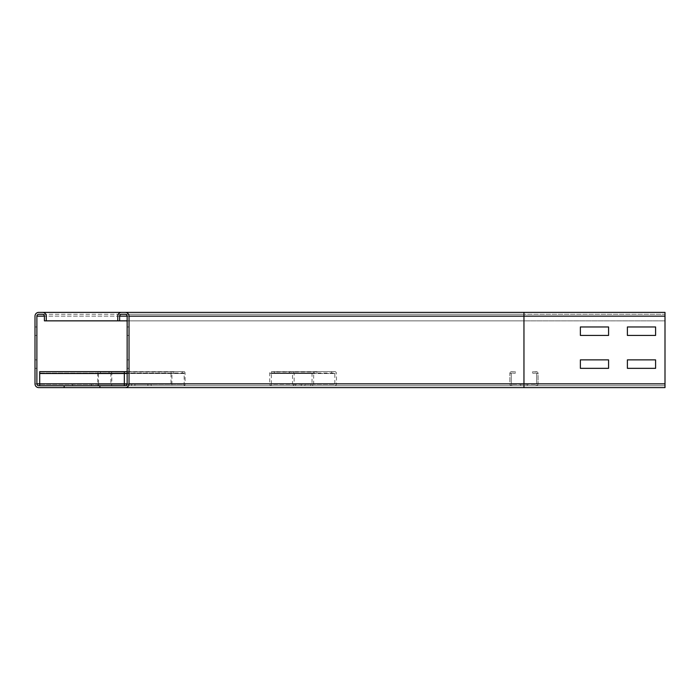 <?xml version="1.0" encoding="UTF-8"?>
<svg xmlns="http://www.w3.org/2000/svg" width="700" height="700" viewBox="0 0 700 700"><rect width="100%" height="100%" fill="white"/><g stroke="black" fill="none" stroke-linecap="round" stroke-linejoin="round"><path stroke-width="0.53" stroke-dasharray="3.5 2.62" d="M608.58 326.961L580.37 326.961L580.37 335.422L608.58 335.422L608.58 326.961L580.37 326.961L580.37 335.422L608.58 335.422L608.58 326.961M655.594 326.961L627.384 326.961L627.384 335.422L655.594 335.422L655.594 326.961L627.384 326.961L627.384 335.422L655.594 335.422L655.594 326.961M608.58 359.87L580.37 359.87L580.37 368.34L608.58 368.34L608.58 359.87L580.37 359.87L580.37 368.34L608.58 368.34L608.58 359.87M655.594 359.87L627.384 359.87L627.384 368.34L655.594 368.34L655.594 359.87L627.384 359.87L627.384 368.34L655.594 368.34L655.594 359.87M127.146 326.961L127.146 335.422L127.146 326.961L127.146 335.422L127.146 326.961L129.028 326.961L129.028 335.422L129.028 326.961L127.146 326.961L129.028 326.961L129.028 335.422L127.146 335.422L129.028 335.422L129.028 326.961L127.146 326.961M129.028 335.422L127.146 335.422L129.028 335.422M127.146 359.87L127.146 368.34L127.146 359.87L127.146 368.34L127.146 359.87L129.028 359.87L129.028 368.34L129.028 359.87L127.146 359.87L129.028 359.87L129.028 368.34L127.146 368.34L129.028 368.34L129.028 359.87L127.146 359.87M127.146 320.854L523.959 320.854L117.749 320.854L117.749 316.146A3.762 3.762 0 0 1 121.511 312.384L125.265 312.384A3.762 3.762 0 0 1 129.028 316.146L129.028 383.854A3.762 3.762 0 0 1 125.265 387.616L99.881 387.616L125.265 387.616L99.881 387.616L99.881 385.735L125.265 385.735A1.881 1.881 0 0 0 127.146 383.854L127.146 316.146A1.881 1.881 0 0 0 125.265 314.265L665 314.265L665 316.146L665 312.384L665 320.854L665 312.384L523.959 312.384L665 312.384L523.959 312.384L523.959 316.146L665 316.146L665 383.854L665 314.265L523.959 314.265L665 314.265L523.959 314.265L523.959 316.146L523.959 314.265L523.959 316.146L665 316.146L665 387.616L665 385.735L665 387.616L523.959 387.616L665 387.616L523.959 387.616L523.959 385.735L665 385.735L523.959 385.735L665 385.735L523.959 385.735L523.959 387.616L38.762 387.616A3.762 3.762 0 0 1 35 383.854L35 316.146A3.762 3.762 0 0 1 38.762 312.384L523.959 312.384L523.959 383.854L665 383.854L523.959 383.854L523.959 387.616M121.511 314.265A1.881 1.881 0 0 0 119.63 316.146L119.63 320.854L117.749 320.854L665 320.854L523.959 320.854L665 320.854L523.959 320.854L523.959 316.146L665 316.146L523.959 316.146L523.959 320.854L523.959 316.146L523.959 320.854L44.406 320.854L46.288 320.854L46.288 316.146L665 316.146L523.959 316.146L523.959 312.384M129.028 368.34L127.146 368.34L129.028 368.34M124.329 385.735L124.329 383.854L124.329 385.735L124.329 384.317L39.699 384.317L39.699 371.63L124.329 371.63L124.329 373.336L39.699 373.039L39.699 385.735L523.959 385.735L125.265 385.735M125.265 314.265L523.959 314.265L38.762 314.265L523.959 314.265L523.959 383.854L665 383.854M36.881 335.422L35 335.422L35 326.961L35 335.422L35 326.961L35 335.422L36.881 335.422L36.881 326.961L36.881 335.422L35 335.422L36.881 335.422L36.881 326.961L35 326.961L36.881 326.961L36.881 335.422M36.881 326.961L35 326.961L36.881 326.961M36.881 368.34L35 368.34L35 359.87L35 368.34L35 359.87L35 368.34L36.881 368.34L36.881 359.87L36.881 368.34L35 368.34L36.881 368.34L36.881 359.87L35 359.87L36.881 359.87L36.881 368.34M36.881 359.87L35 359.87L36.881 359.87M110.793 371.63L184.082 371.63L110.793 371.63A1.881 0.936 -90 0 1 110.871 371.63A1.881 0.936 -90 0 1 111.808 373.511L111.808 383.854A1.881 0.936 -90 0 1 110.871 385.735L98.647 385.735A1.881 0.936 -90 0 1 97.703 383.854L97.703 373.511A1.881 0.936 -90 0 1 98.647 371.63A1.881 0.936 -90 0 1 98.718 371.63L124.329 371.63L124.329 383.854L124.329 373.039L39.699 373.039L39.699 371.63L39.699 385.735L64.146 385.735L38.762 385.735L523.959 385.735L64.146 385.735L64.146 387.616L38.762 387.616M38.762 385.735A1.881 1.881 0 0 1 36.881 383.854L36.881 316.146A1.881 1.881 0 0 1 38.762 314.265M42.525 314.265A1.881 1.881 0 0 1 44.406 316.146L44.406 320.854M38.762 312.384L42.525 312.384A3.762 3.762 0 0 1 46.288 316.146M91.42 385.735L72.616 385.735L72.616 384.317L91.42 384.317L72.616 384.317L72.616 385.735L91.42 385.735L91.42 384.317L91.42 385.735M39.699 371.63L124.329 371.63L124.329 373.039L39.699 373.336L39.699 371.928L39.699 373.336L124.329 373.336L124.329 371.928L39.699 371.63L124.329 371.928L124.329 384.317L39.699 384.317L39.699 385.735M134.907 385.735L151.191 385.735L134.907 385.735L134.907 384.317L151.191 384.317L134.907 384.317M151.191 385.735L151.191 384.317M147.901 385.735L147.901 384.317M131.609 385.735L131.609 384.317M184.082 371.63A1.881 0.936 -90 0 1 184.161 371.63A1.881 0.936 -90 0 1 185.097 373.511L185.097 383.854A1.881 0.936 -90 0 1 184.161 385.735L184.161 384.317L110.871 384.317L110.871 385.735L184.161 385.735L171.938 385.735L171.938 373.039L98.647 373.039L98.411 373.511L98.647 384.317L110.871 384.317L110.854 373.039L184.161 373.039L184.161 384.317L98.647 384.317L98.647 385.735L171.938 385.735A1.881 0.936 -90 0 1 170.992 383.854L170.992 373.511A1.881 0.936 -90 0 1 171.938 371.63A1.881 0.936 -90 0 1 172.008 371.63L173.819 371.928L173.758 373.336M171.938 371.63L127.146 371.63L172.008 371.63L171.955 373.039L98.665 373.039L98.718 371.63L100.529 371.928L100.468 373.336M173.819 371.928L100.529 371.928M182.28 371.928L182.332 373.336M108.99 371.928L109.043 373.336M301.236 385.735L310.642 385.735L301.236 385.735L301.236 384.317L310.642 384.317L301.236 384.317M310.642 385.735L310.642 384.317M304.938 385.735L304.938 384.317M295.54 385.735L295.54 384.317M292.381 371.63L334.696 371.63L292.381 371.63A1.881 1.628 -90 0 1 294.149 373.511L294.149 383.854A1.881 1.628 -90 0 1 292.521 385.735L271.346 385.735L313.661 385.735L313.661 373.039L271.346 373.039L271.346 384.317L292.521 384.317L292.521 373.039L334.828 373.039L334.828 384.317L271.346 384.317L271.346 385.735A1.881 1.628 -90 0 1 269.719 383.854L269.719 373.511A1.881 1.628 -90 0 1 271.477 371.63L274.601 371.928L274.505 373.336M334.696 371.63A1.881 1.628 -90 0 1 336.455 373.511L336.455 383.854A1.881 1.628 -90 0 1 334.828 385.735L334.828 384.317L292.521 384.317L292.521 385.735L334.828 385.735L313.661 385.735A1.881 1.628 -90 0 1 312.034 383.854L312.034 373.511A1.881 1.628 -90 0 1 313.793 371.63L316.916 371.928L316.82 373.336M316.916 371.928L274.601 371.928M331.572 371.928L331.669 373.336M289.257 371.928L289.363 373.336M520.66 385.735L520.66 384.317L527.249 384.317L520.66 384.317L520.66 385.735L527.249 385.735L520.66 385.735M527.249 385.735L527.249 384.317L527.249 385.735M536.139 373.039L532.534 373.336L536.139 373.039A0.473 0.473 0 0 1 536.646 373.511L536.646 383.854L536.646 373.511A0.473 0.473 0 0 0 536.139 373.039L536.025 371.63L532.42 371.928L532.534 373.336L532.42 371.928L536.025 371.63L536.139 373.039M538.064 373.511A1.881 1.881 0 0 0 536.025 371.63A1.881 1.881 0 0 1 538.064 373.511L536.646 373.511L538.064 373.511L538.064 383.854L538.064 373.511M536.183 385.735A1.881 1.881 0 0 0 538.064 383.854L536.646 383.854A0.473 0.473 0 0 1 536.183 384.317L511.735 384.317L536.183 384.317A0.473 0.473 0 0 0 536.646 383.854L538.064 383.854A1.881 1.881 0 0 1 536.183 385.735L536.183 384.317L536.183 385.735L511.735 385.735L536.183 385.735M509.854 383.854A1.881 1.881 0 0 0 511.735 385.735L511.735 384.317A0.473 0.473 0 0 1 511.262 383.854L511.262 373.511L511.262 383.854A0.473 0.473 0 0 0 511.735 384.317L511.735 385.735A1.881 1.881 0 0 1 509.854 383.854L511.262 383.854L509.854 383.854L509.854 373.511L509.854 383.854M511.884 371.63A1.881 1.881 0 0 0 509.854 373.511L511.262 373.511A0.473 0.473 0 0 1 511.77 373.039L515.375 373.336L511.77 373.039A0.473 0.473 0 0 0 511.262 373.511L509.854 373.511A1.881 1.881 0 0 1 511.884 371.63L515.489 371.928L515.375 373.336L515.489 371.928L511.884 371.63M117.749 316.146L665 316.146M127.146 316.146L523.959 316.146L127.146 316.146M35 383.854L523.959 383.854L39.699 383.854L523.959 383.854L523.959 316.146L35 316.146M127.146 373.511L39.699 373.511M111.808 383.854L185.097 383.854L111.808 383.854M184.398 373.511L111.108 373.511L184.398 373.511M313.793 371.63L313.688 373.039L271.381 373.039L271.477 371.63L313.793 371.63M269.719 373.511L313.25 373.511L269.719 373.511M313.25 383.854L269.719 383.854L313.25 383.854M294.149 383.854L336.455 383.854L294.149 383.854M335.239 373.511L292.924 373.511L335.239 373.511M124.329 373.039L39.699 373.039L124.329 373.039M124.329 371.63L98.647 371.63M171.938 373.039L98.647 373.039M184.161 371.63L110.871 371.63M313.661 371.63L271.346 371.63M313.661 373.039L271.346 373.039M334.828 371.63L292.521 371.63"/><path stroke-width="1.05" d="M580.37 326.961L608.58 326.961L608.58 335.422L580.37 335.422L580.37 326.961L608.58 326.961L608.58 335.422L580.37 335.422L580.37 326.961M627.384 326.961L655.594 326.961L655.594 335.422L627.384 335.422L627.384 326.961L655.594 326.961L655.594 335.422L627.384 335.422L627.384 326.961M580.37 359.87L608.58 359.87L608.58 368.34L580.37 368.34L580.37 359.87L608.58 359.87L608.58 368.34L580.37 368.34L580.37 359.87M627.384 359.87L655.594 359.87L655.594 368.34L627.384 368.34L627.384 359.87L655.594 359.87L655.594 368.34L627.384 368.34L627.384 359.87M64.146 387.616L64.146 385.735L38.762 385.735A1.881 1.881 0 0 1 36.881 383.854L36.881 316.146A1.881 1.881 0 0 1 38.762 314.265L42.525 314.265A1.881 1.881 0 0 1 44.406 316.146L44.406 320.854L46.288 320.854L46.288 316.146A3.762 3.762 0 0 0 42.525 312.384L38.762 312.384A3.762 3.762 0 0 0 35 316.146L35 383.854A3.762 3.762 0 0 0 38.762 387.616L665 387.616L665 312.384L121.511 312.384A3.762 3.762 0 0 0 117.749 316.146L117.749 320.854L127.146 320.854M125.265 312.384A3.762 3.762 0 0 1 129.028 316.146L129.028 383.854A3.762 3.762 0 0 1 125.265 387.616L523.959 387.616L523.959 383.854L665 383.854M119.63 320.854L119.63 316.146A1.881 1.881 0 0 1 121.511 314.265L125.265 314.265A1.881 1.881 0 0 1 127.146 316.146L127.146 383.854A1.881 1.881 0 0 1 125.265 385.735L99.881 385.735L99.881 387.616M46.288 320.854L117.749 320.854M42.525 312.384L121.511 312.384M125.265 387.616L523.959 387.616M39.699 385.735L39.699 371.63L127.146 371.63L39.699 371.63M124.329 385.735L124.329 371.63M64.146 385.735L99.881 385.735M129.028 383.854L523.959 383.854L523.959 316.146L665 316.146M129.028 316.146L523.959 316.146L523.959 312.384M119.63 316.146L127.146 316.146M36.881 383.854L127.146 383.854M36.881 316.146L44.406 316.146M39.699 373.511L127.146 373.511"/></g></svg>
